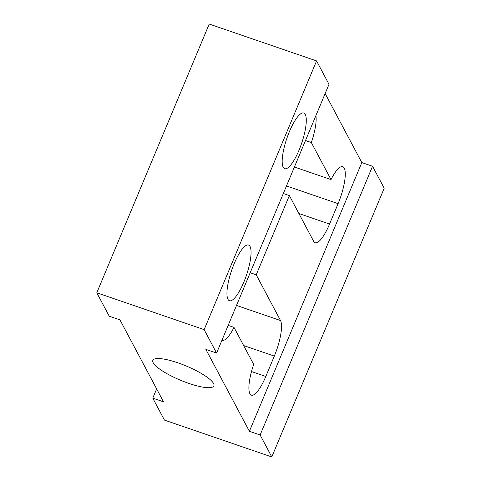 <?xml version="1.0" encoding="UTF-8"?>
<svg xmlns="http://www.w3.org/2000/svg" width="481" height="481" viewBox="0 0 481 481"><rect width="100%" height="100%" fill="white"/><g stroke="black" fill="none" stroke-linecap="round" stroke-linejoin="round"><path stroke-width="0.72" d="M227.958 299.302A29.425 7.792 -71.1 0 1 232.84 267.015A29.425 7.792 -71.1 0 1 248.557 245.063A29.425 7.792 -71.1 0 1 250.048 246.488A29.425 7.792 -71.1 0 1 245.166 278.776A29.425 7.792 -71.1 0 1 229.449 300.727A29.425 7.792 -71.1 0 1 227.958 299.302M283.189 167.262A29.425 7.792 -71.1 0 1 288.077 134.969A29.425 7.792 -71.1 0 1 303.794 113.023A29.425 7.792 -71.1 0 1 305.285 114.442A29.425 7.792 -71.1 0 1 300.397 146.735A29.425 7.792 -71.1 0 1 284.68 168.687A29.425 7.792 -71.1 0 1 283.189 167.262M188.823 383.393A33.075 7.666 22.7 0 1 152.844 360.347A33.075 7.666 22.7 0 1 177.898 362.83A33.075 7.666 22.7 0 1 213.877 385.876A33.075 7.666 22.7 0 1 188.823 383.393M325.138 93.561L361.808 162.578L372.541 166.264L260.131 434.998L249.392 431.313L205.856 349.368L216.588 353.054L329.004 84.319L316.564 60.907L209.211 24.05L96.795 292.785L109.235 316.197L119.967 319.883L163.51 401.827L152.778 398.142L156.644 388.901M152.778 398.142L164.436 420.093L271.789 456.95L384.205 188.215L372.541 166.264M283.327 193.512L289.358 195.581L313.66 241.312A29.425 7.792 108.9 0 0 315.151 242.737A29.425 7.792 108.9 0 0 329.563 224.05L338.095 203.661A29.425 7.792 108.9 0 0 342.791 166.685A29.425 7.792 108.9 0 0 331.018 179.587L311.327 142.526A29.425 7.792 108.9 0 0 315.885 115.674M289.358 195.581L256.217 274.807L250.186 272.739M256.217 274.807L280.519 320.538L236.508 305.429M243.657 345.562L274.326 356.09A29.425 7.792 108.9 0 0 280.519 320.538M274.326 356.09L265.801 376.479A29.425 7.792 -71.1 0 1 251.389 395.166A29.425 7.792 -71.1 0 1 253.691 364.448L233.994 327.387A29.425 7.792 -71.1 0 1 222.228 340.289A29.425 7.792 -71.1 0 1 221.975 340.181M249.392 431.313L361.808 162.578M233.994 327.387L228.162 325.384M260.131 434.998L271.789 456.95M316.564 60.907L204.148 329.641L216.588 353.054M204.148 329.641L96.795 292.785M311.327 142.526L305.495 140.518M331.018 179.587L294.408 167.021M329.563 224.05L298.887 213.516M338.095 203.661L286.49 185.943M265.801 376.479L251.491 371.566"/></g></svg>
